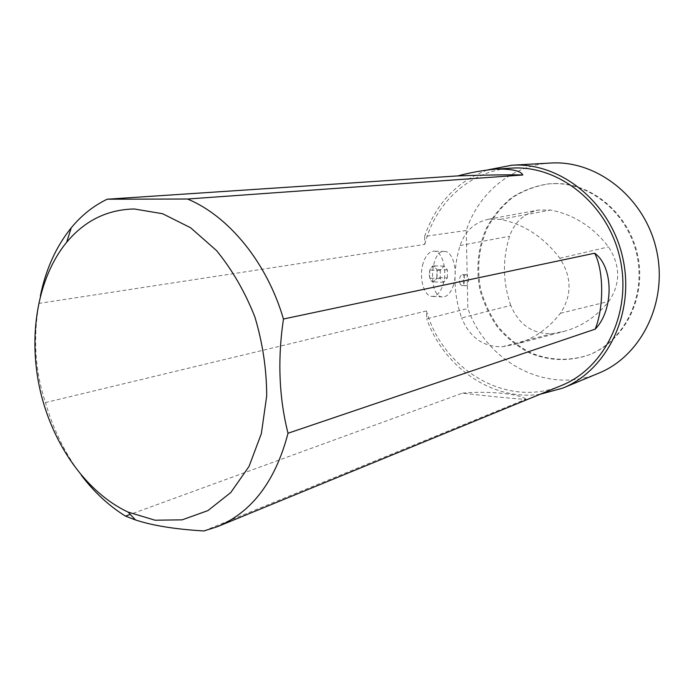 <?xml version="1.0" encoding="UTF-8"?>
<svg xmlns="http://www.w3.org/2000/svg" width="694" height="694" viewBox="0 0 694 694"><rect width="100%" height="100%" fill="white"/><g stroke="black" fill="none" stroke-linecap="round" stroke-linejoin="round"><path stroke-width="0.52" stroke-dasharray="3.47 2.6" d="M466.247 230.486L424.615 236.42L424.815 244.375L38.994 303.399C32.93 338.516 35.09 371.568 45.492 402.563L426.472 310.973L426.671 318.806L467.851 308.474L466.247 230.486C478.392 193.14 511.842 164.99 550.602 163.047M453.642 284.549C451.022 292.877 447.266 296.997 442.364 296.919C427.73 296.546 430.15 249.155 444.689 251.445C452.904 251.506 457.945 270.66 453.642 284.549M424.815 244.375C435.051 202.83 469.951 170.368 511.487 168.148M561.047 385.673C507.088 408.636 442.859 369.789 426.472 310.973M38.994 303.399L40.373 295.878M203.949 530.953L526.009 399.171C524.82 399.77 488.437 396.239 462.499 393.125L130.272 514.393M81.389 475.347C65.323 453.997 53.36 429.733 45.492 402.563M424.615 236.42C435.711 203.698 456.695 181.533 487.578 169.917M540.175 394.244C492.254 401.306 443.744 367.161 426.671 318.806M598.506 373.268C547.531 395.155 486.459 362.129 467.851 308.474M554.15 183.615C591.904 182.904 629.363 214.975 637.352 257.222C645.637 299.418 622.752 342.55 587.48 355.432C567.839 361.669 548.442 360.802 529.279 352.812C517.308 346.393 506.767 337.917 497.667 327.368C489.626 315.9 483.701 303.347 479.884 289.702C475.841 268.378 477.958 247.992 486.234 228.56C492.766 216.511 501.224 206.231 511.582 197.729C522.842 190.52 535.109 185.905 548.399 183.893L554.15 183.615M554.922 183.546C592.641 182.834 630.065 214.862 638.038 257.058C646.314 299.201 623.446 342.281 588.208 355.154C568.586 361.392 549.197 360.524 530.06 352.552C518.097 346.141 507.566 337.666 498.474 327.143C490.432 315.683 484.516 303.139 480.708 289.511C476.665 268.214 478.782 247.853 487.049 228.439C493.59 216.407 502.031 206.135 512.389 197.643C523.64 190.442 535.898 185.836 549.171 183.823L554.922 183.546M510.741 305.369C502.768 282.241 502.378 259.192 509.578 236.22C514.766 221.802 524.404 213.075 538.501 210.022L550.611 210.056C573.496 214.411 592.806 226.686 608.525 246.882C620.618 265.559 620.714 283.725 608.803 301.378C596.693 316.438 581.936 326.406 564.534 331.272L552.086 333.649C532.714 334.256 518.939 324.827 510.741 305.369L461.64 317.956C453.356 293.709 452.818 269.584 460.053 245.572C465.075 231.059 474.523 222.297 488.394 219.278L500.322 219.373C523.77 224.032 543.619 236.992 559.858 258.255C571.899 277.175 572.09 295.523 560.414 313.28C548.078 328.991 533.018 339.34 515.234 344.319L502.517 346.722C483.44 347.208 469.821 337.622 461.64 317.956M462.499 393.125C487.873 390.878 518.748 393.619 525.948 399.076L526.095 399.18M460.313 284.367C458.812 279.829 459.385 276.568 462.031 274.59L462.412 274.564C465.57 274.624 465.11 286.206 461.848 285.59L460.313 284.367M465.804 274.72C462.56 275.084 462.369 285.694 465.596 285.737C469.066 286.37 469.708 274.781 466.203 274.703L465.804 274.72M447.344 277.912L447.387 269.879L443.874 266.123L440.282 270.46L440.239 278.58L443.787 282.284L447.344 277.912L436.864 277.522L436.899 269.524L433.351 265.793L429.733 270.105L429.699 278.181L433.282 281.859L436.864 277.522C437.966 269.654 436.431 265.863 432.275 266.149C428.64 270.539 428.285 275.483 431.208 280.983C433.507 282.77 435.39 281.617 436.864 277.522M447.387 269.879L436.899 269.524M443.874 266.123L433.351 265.793M440.282 270.46L429.733 270.105M440.239 278.58L429.699 278.181M443.787 282.284L433.282 281.859M423.132 263.243C418.664 277.088 423.8 296.156 431.85 296.416C436.795 296.503 440.586 292.4 443.214 284.124C447.552 270.304 442.451 251.254 434.166 251.185C429.447 251.211 425.769 255.236 423.132 263.243M460.053 245.572L509.578 236.22M500.322 219.373L550.611 210.056M559.858 258.255L608.525 246.882M560.414 313.28L608.803 301.378M502.517 346.722L552.086 333.649M587.48 355.432L588.208 355.154M548.399 183.893L549.171 183.823M515.234 344.319L564.534 331.272M488.394 219.278L538.501 210.022M461.848 285.59L465.596 285.737M462.412 274.564L466.203 274.703M444.689 251.445L434.166 251.185M442.364 296.919L431.85 296.416"/><path stroke-width="1.04" d="M40.373 295.878C45.83 269.211 56.136 246.509 71.274 227.771C81.536 215.322 93.508 205.797 107.206 199.213L457.866 175.894C470.029 172.589 482.781 170.316 496.132 169.076L511.487 168.148C558.514 164.773 607.744 203.732 619.881 257.882C632.408 311.953 604.899 368.375 561.047 385.673L217.621 526.59L203.949 530.953C175.443 529.279 152.654 525.627 135.582 519.98L125.51 516.136C109.019 505.917 94.315 492.324 81.389 475.347M496.132 169.076C511.868 168.842 520.769 170.811 522.816 175.001L187.536 199.022C228.786 216.12 266.93 262.436 283.456 319.006L594.645 253.223C613.643 266.539 613.982 309.992 595.192 329.13L288.019 433.238C275.57 480.838 252.104 511.955 217.621 526.59M130.272 514.393L125.51 516.136M487.578 169.917L511.868 165.215C559.945 161.971 610.217 201.867 622.631 257.257C635.435 312.56 607.406 370.275 562.661 388.154L540.175 394.244M511.868 165.215L550.602 163.047C596.814 159.958 644.717 197.452 656.385 249.536C668.435 301.534 641.499 356.057 598.506 373.268L562.661 388.154M187.536 199.022L107.206 199.213M134.272 208.981L162.587 213.726L190.616 227.753L216.519 250.569C232.195 269.758 244.982 291.888 254.88 316.976C262.696 343.062 266.635 369.416 266.696 396.031L261.36 433.577L249.051 466.411L230.781 492.532L207.957 510.584L182.166 519.849L155.022 520.205L128.078 512.085C86.334 492.593 52.571 444.394 40.131 390.21C27.864 335.974 37.424 277.93 66.615 242.319C84.729 220.64 107.284 209.527 134.272 208.981M288.019 433.238C278.988 397.584 277.47 359.501 283.456 319.006M595.192 329.13C604.032 307.225 603.841 270.547 594.645 253.223M522.816 175.001C515.763 174.524 484.022 174.975 457.866 175.894M128.078 512.085L135.582 519.988M66.615 242.319L71.274 227.771"/></g></svg>
